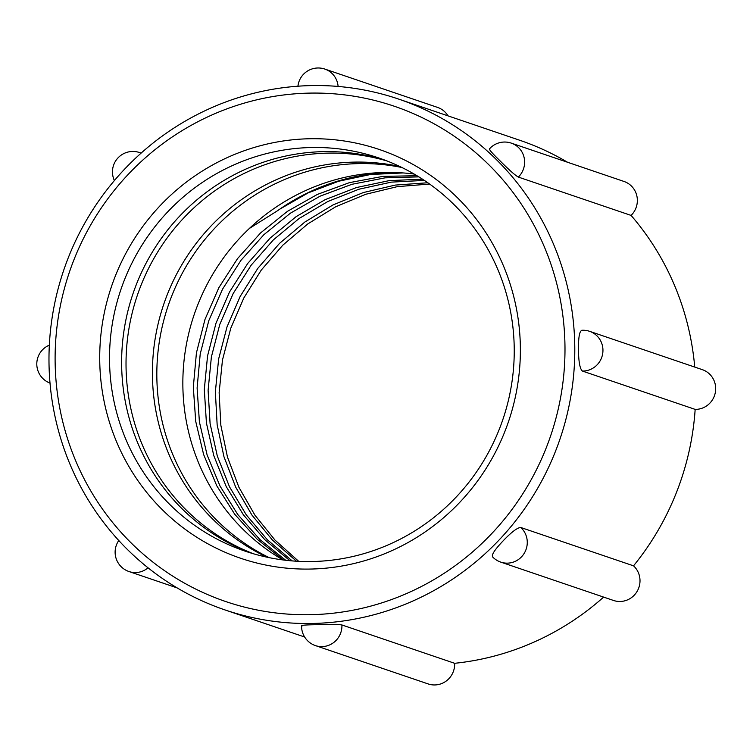 <?xml version="1.0" encoding="UTF-8"?>
<svg xmlns="http://www.w3.org/2000/svg" width="753" height="753" viewBox="0 0 753 753"><rect width="100%" height="100%" fill="white"/><g stroke="black" fill="none" stroke-linecap="round" stroke-linejoin="round"><path stroke-width="1.13" d="M393.734 172.484A210.096 204.119 -71.2 0 0 277.631 210.661L249.403 228.432M429.615 184.043L397.339 186.64L365.76 194.274L335.669 206.783L307.798 223.914L282.808 245.177L261.291 270.045L243.831 297.953L230.794 328.195L222.474 360.009L219.142 392.614L220.836 425.238L227.462 457.071L238.917 487.285L254.919 515.174L274.996 540.08L298.696 561.333M424.344 180.409L391.315 182.132L358.899 189.229L327.922 201.456L299.157 218.455L273.377 239.878L251.201 265.141L233.166 293.548L219.782 324.421L211.386 356.96L208.101 390.318L210.096 423.619L217.306 456.036L229.467 486.739L246.316 514.92L267.437 539.845L292.22 560.91M418.837 176.87L385.094 177.84L351.858 184.316L320.034 196.194L290.451 213.165L263.861 234.71L241.007 260.274L222.512 289.218L208.779 320.722L200.223 353.929L197.107 387.993L199.413 421.981L207.113 454.972L220.036 486.08L237.769 514.506L259.832 539.477L285.688 560.27M403.024 172.936L370.589 174.489L338.709 181.219L308.165 192.881L279.711 209.202M427.808 182.763L395.259 185.087L363.388 192.533L332.995 204.938L304.833 222.05L279.551 243.36L257.808 268.36L240.169 296.456L227.011 326.915L218.643 358.974L215.358 391.842L217.146 424.701L223.961 456.742L235.68 487.116L251.973 515.108L272.398 540.033L296.475 561.211M422.471 179.176L389.197 180.626L356.508 187.535L325.221 199.63L296.174 216.61L270.129 238.089L247.709 263.456L229.496 292.032L216.017 323.131L207.555 355.905L204.308 389.489L206.426 423.026L213.796 455.659L226.192 486.513L243.36 514.76L264.811 539.703L289.943 560.712M416.955 175.722L382.966 176.371L349.467 182.631L317.361 194.415L287.467 211.32L260.613 232.893L237.553 258.599L218.85 287.702L204.995 319.394L196.429 352.846L193.314 387.155L195.714 421.36L203.63 454.539L216.779 485.807L234.785 514.318L257.215 539.261L283.42 559.987M282.94 559.931A207.649 201.738 108.8 0 1 194.208 314.509A207.649 201.738 108.8 0 1 414.15 174.056M266.901 557.164A207.649 201.738 108.8 0 1 163.778 304.165A207.649 201.738 108.8 0 1 399.758 166.469M401.867 167.486A207.649 201.738 -71.2 0 0 168.183 305.662A207.649 201.738 -71.2 0 0 269.197 557.644M386.92 160.926A207.649 201.738 -71.2 0 0 137.385 295.185A207.649 201.738 -71.2 0 0 253.347 553.737M251.116 553.079A207.649 201.738 108.8 0 1 132.989 293.689A207.649 201.738 108.8 0 1 384.755 160.088M313.333 561.503A207.649 201.738 108.8 0 1 245.036 551.121A207.649 201.738 108.8 0 1 120.885 289.576A207.649 201.738 108.8 0 1 378.74 157.932A207.649 201.738 108.8 0 1 511.503 384.887A207.649 201.738 108.8 0 1 313.333 561.503M311.554 569.033A215.819 209.682 -71.2 0 0 491.445 241.732A215.819 209.682 -71.2 0 0 127.153 250.947A215.819 209.682 -71.2 0 0 311.554 569.033M311.874 614.664A261.602 254.156 108.8 0 1 88.365 229.11A261.602 254.156 108.8 0 1 529.924 217.937A261.602 254.156 108.8 0 1 311.874 614.664M313.766 623.437A269.781 262.1 -71.2 0 0 571.235 393.97A269.781 262.1 -71.2 0 0 398.742 99.114A269.781 262.1 -71.2 0 0 63.741 270.139A269.781 262.1 -71.2 0 0 225.025 609.939A269.781 262.1 -71.2 0 0 313.766 623.437M302.104 625.969C300.466 625.254 305.577 624.83 317.427 624.679C329.852 624.209 338.012 624.303 341.909 624.962L454.643 663.299A269.781 262.1 -71.2 0 0 603.624 597.101M492.848 556.994C491.05 555.394 494.363 550.132 502.778 541.219C511.4 532.136 517.405 527.561 520.794 527.495L633.527 565.832A269.781 262.1 -71.2 0 0 695.16 409.387L582.417 371.06C579.895 368.951 578.568 361.638 578.455 349.119C578.398 336.807 579.622 330.548 582.135 330.341M694.737 367.078A269.781 262.1 -71.2 0 0 631.08 215.414L518.346 177.077C514.948 175.157 508.877 169.773 500.124 160.926C491.587 152.643 488.208 148.67 490.005 149M567.546 162.262A269.781 262.1 -71.2 0 0 519.721 140.256L398.742 99.114M448.007 115.868A20.435 19.86 -71.2 0 0 437.568 107.406L324.835 69.069A20.435 20.435 0 0 0 297.934 86.209M631.08 215.414A20.435 19.86 -71.2 0 0 624.021 181.464L511.287 143.126A20.435 20.435 0 0 0 489.365 148.972M695.16 409.387A20.435 19.86 -71.2 0 0 715.35 392.388A20.435 19.86 -71.2 0 0 702.351 369.667L589.618 331.329A20.435 20.435 0 0 0 581.73 330.285M492.434 556.731A20.435 20.435 0 0 0 500.783 562.124L613.516 600.461A20.435 19.86 -71.2 0 0 637.189 591.256A20.435 19.86 -71.2 0 0 633.527 565.832M301.586 625.649A20.435 20.435 0 0 0 315.432 645.594L428.165 683.931A20.435 19.86 -71.2 0 0 454.643 663.299M118.776 540.522A20.435 20.435 0 0 0 128.979 571.536A20.435 19.86 -71.2 0 0 148.059 567.828M315.432 645.594A20.435 19.86 -71.2 0 0 341.909 624.962M500.783 562.124A20.435 19.86 -71.2 0 0 524.455 552.918A20.435 19.86 -71.2 0 0 520.794 527.495M582.417 371.06A20.435 19.86 -71.2 0 0 602.616 354.051A20.435 19.86 -71.2 0 0 589.618 331.329M518.346 177.077A20.435 19.86 -71.2 0 0 511.287 143.126M338.106 86.444A20.435 19.86 -71.2 0 0 324.835 69.069M141.065 153.151A20.435 19.86 -71.2 0 0 139.484 152.539A20.435 20.435 0 0 0 114.39 180.551M225.025 609.939L304.645 637.01M177.209 587.933L128.979 571.536M141.131 153.094L139.484 152.539M49.34 345.138A20.435 20.435 0 0 0 50.018 383.108"/></g></svg>

